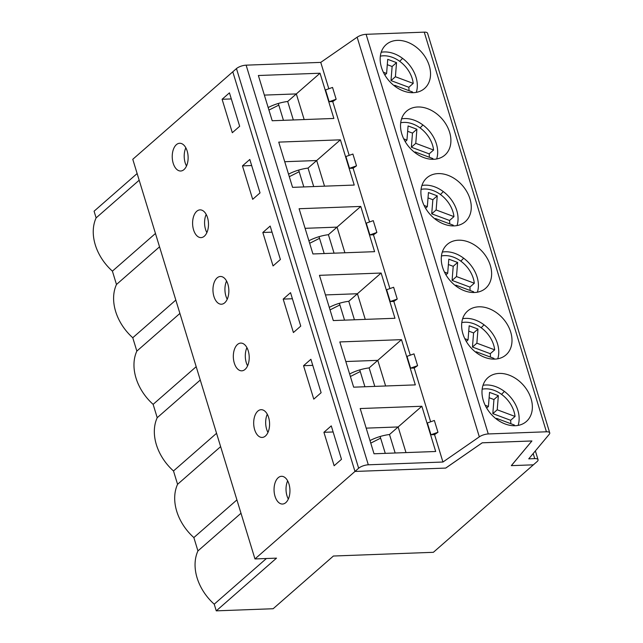 <?xml version="1.0" encoding="UTF-8"?>
<svg xmlns="http://www.w3.org/2000/svg" width="643" height="643" viewBox="0 0 643 643"><rect width="100%" height="100%" fill="white"/><g stroke="black" fill="none" stroke-linecap="round" stroke-linejoin="round"><path stroke-width="0.96" d="M433.374 552.313L333.395 556.026L273.138 608.736L216.265 610.85L276.514 558.14L254.966 558.936L354.976 471.448L445.736 468.08L482.234 442.818L531.922 440.977L511.354 465.645L533.385 464.825L433.374 552.313M288.321 499.048A13.881 7.941 87.9 0 1 287.646 480.843M267.962 432.442A13.881 7.941 87.9 0 1 267.287 414.237M247.595 365.835A13.881 7.941 87.9 0 1 246.92 347.63M227.228 299.228A13.881 7.941 87.9 0 1 226.553 281.023M206.869 232.621A13.881 7.941 87.9 0 1 206.194 214.416M186.502 166.015A13.881 7.941 87.9 0 1 185.827 147.81M549.741 432.876L427.563 33.227A7.306 2.524 -17 0 0 424.251 32.15L366.1 34.312A7.306 2.524 -17 0 0 357.138 37.198L320.753 62.387L246.124 65.16A7.306 2.524 -17 0 0 236.463 68.592L232.79 71.807L354.976 471.448L358.649 468.241A7.306 2.524 -17 0 1 368.31 464.801L442.939 462.028L479.324 436.846A7.306 2.524 -17 0 1 488.278 433.953L546.429 431.791A7.306 2.524 -17 0 1 549.741 432.876A7.306 2.524 -17 0 1 549.275 434.25L528.755 458.845L534.743 458.62A7.306 2.524 -17 0 1 538.054 459.697A7.306 2.524 -17 0 1 537.058 461.61L533.385 464.825L511.314 465.645L531.914 440.953L482.226 442.794L445.687 468.08L354.976 471.448L232.79 71.807L132.779 159.295L254.966 558.936M239.67 126.285L232.316 132.715L222.1 99.279L229.447 92.849L239.67 126.285M260.029 192.892L252.683 199.322L242.459 165.886L249.805 159.456L260.029 192.892M280.396 259.499L273.05 265.929L262.826 232.493L270.173 226.063L280.396 259.499M300.755 326.105L293.409 332.535L283.185 299.099L290.54 292.669L300.755 326.105M321.122 392.712L313.776 399.142L303.552 365.706L310.899 359.276L321.122 392.712M341.489 459.319L334.135 465.749L323.919 432.313L331.266 425.883L341.489 459.319M278.194 477.717A13.881 7.941 87.9 0 1 281.481 476.302A13.881 7.941 87.9 0 1 289.937 489.878A13.881 7.941 87.9 0 1 282.51 504.04A13.881 7.941 87.9 0 1 274.36 493.446A13.881 7.941 87.9 0 1 278.194 477.717M257.827 411.11A13.881 7.941 87.9 0 1 261.122 409.695A13.881 7.941 87.9 0 1 269.57 423.271A13.881 7.941 87.9 0 1 262.151 437.433A13.881 7.941 87.9 0 1 253.993 426.839A13.881 7.941 87.9 0 1 257.827 411.11M237.46 344.503A13.881 7.941 87.9 0 1 240.755 343.089A13.881 7.941 87.9 0 1 249.203 356.664A13.881 7.941 87.9 0 1 241.784 370.826A13.881 7.941 87.9 0 1 233.634 360.233A13.881 7.941 87.9 0 1 237.46 344.503M217.101 277.897A13.881 7.941 87.9 0 1 220.388 276.482A13.881 7.941 87.9 0 1 228.844 290.057A13.881 7.941 87.9 0 1 221.425 304.219A13.881 7.941 87.9 0 1 213.267 293.626A13.881 7.941 87.9 0 1 217.101 277.897M196.734 211.29A13.881 7.941 87.9 0 1 200.029 209.875A13.881 7.941 87.9 0 1 208.477 223.451A13.881 7.941 87.9 0 1 201.058 237.613A13.881 7.941 87.9 0 1 192.908 227.019A13.881 7.941 87.9 0 1 196.734 211.29M176.367 144.675A13.881 7.941 87.9 0 1 179.662 143.268A13.881 7.941 87.9 0 1 188.118 156.844A13.881 7.941 87.9 0 1 180.691 171.006A13.881 7.941 87.9 0 1 172.541 160.412A13.881 7.941 87.9 0 1 176.367 144.675M216.265 610.85L214.223 604.179A45.653 33.966 -131.2 0 1 197.94 550.914L193.856 537.572A45.653 33.966 -131.2 0 1 177.572 484.308L173.497 470.965A45.653 33.966 -131.2 0 1 157.213 417.701L153.13 404.351A45.653 33.966 -131.2 0 1 136.846 351.094L132.763 337.744A45.653 33.966 -131.2 0 1 116.479 284.487L112.404 271.137A45.653 33.966 -131.2 0 1 96.12 217.881L94.079 211.209L137.136 173.538M132.763 337.744L175.82 300.08M136.846 351.094L179.903 313.43M153.13 404.351L196.187 366.687M157.213 417.701L200.27 380.037M251.67 165.54L242.459 165.886M272.037 232.147L262.826 232.493M214.223 604.179L266.419 558.51M193.856 537.572L236.913 499.9M197.94 550.914L240.996 513.251M231.303 98.934L222.1 99.279M96.12 217.881L139.177 180.217M112.404 271.137L155.461 233.473M116.479 284.487L159.544 246.824M173.497 470.965L216.554 433.294M177.572 484.308L220.629 446.644M312.763 365.361L303.552 365.706M292.396 298.754L283.185 299.099M333.122 431.967L323.919 432.313M336.144 99.239L332.535 87.432L325.543 89.924L329.152 101.723L332.744 101.586L336.144 99.239L329.152 101.723M463.667 258.197L460.814 261.138M417.596 365.666L410.604 368.15L414.196 368.021L417.596 365.666L413.988 353.867L406.995 356.351L410.604 368.15M385.623 385.985L377.787 360.345L369.138 367.909A21.372 7.378 163 0 0 349.631 373.993M374.789 386.387L369.138 367.909M401.497 339.649L415.322 384.884L353.658 387.174L339.825 341.939L401.497 339.649L377.787 360.345L345.821 361.535M462.92 333.854A29.144 21.685 -131.2 0 1 467.622 311.027A29.144 21.685 -131.2 0 1 503.131 318.687A29.144 21.685 -131.2 0 1 506.001 354.896A29.144 21.685 -131.2 0 1 482.033 356.182A29.144 21.685 -131.2 0 1 462.92 333.854M497.738 358.802A29.144 21.685 48.8 0 0 489.902 330.261A29.144 21.685 48.8 0 0 462.655 318.695M484.026 324.803L481.173 327.745M437.963 432.273L430.971 434.756L434.564 434.628L437.963 432.273L434.355 420.474L427.362 422.957L430.971 434.756M405.99 452.592L398.146 426.952L389.505 434.515A21.372 7.378 163 0 0 369.99 440.6M395.156 452.993L389.505 434.515M421.856 406.255L435.689 451.49L374.025 453.781L360.193 408.546L421.856 406.255L398.146 426.952L366.18 428.142M483.287 400.46A29.144 21.685 -131.2 0 1 487.981 377.634A29.144 21.685 -131.2 0 1 523.49 385.294A29.144 21.685 -131.2 0 1 526.36 421.511A29.144 21.685 -131.2 0 1 502.392 422.789A29.144 21.685 -131.2 0 1 483.287 400.46M518.105 425.409A29.144 21.685 48.8 0 0 510.269 396.868A29.144 21.685 48.8 0 0 483.014 385.302M504.393 391.41L501.54 394.352M457.012 225.589A29.144 21.685 48.8 0 0 449.176 197.039A29.144 21.685 48.8 0 0 421.929 185.481M443.3 191.59L440.447 194.532M397.237 299.059L390.245 301.543L393.837 301.414L397.237 299.059L393.629 287.26L386.636 289.744L390.245 301.543M365.256 319.378L357.42 293.738L348.779 301.302A21.372 7.378 163 0 0 329.264 307.386M354.43 319.78L348.779 301.302M381.13 273.042L394.963 318.277L333.299 320.568L319.467 275.333L381.13 273.042L357.42 293.738L325.454 294.928M442.561 267.239A29.144 21.685 -131.2 0 1 447.255 244.42A29.144 21.685 -131.2 0 1 482.764 252.08A29.144 21.685 -131.2 0 1 485.634 288.289A29.144 21.685 -131.2 0 1 461.666 289.567A29.144 21.685 -131.2 0 1 442.561 267.239M477.379 292.195A29.144 21.685 48.8 0 0 469.535 263.654A29.144 21.685 48.8 0 0 442.288 252.088M401.827 134.025A29.144 21.685 -131.2 0 1 406.529 111.207A29.144 21.685 -131.2 0 1 442.038 118.867A29.144 21.685 -131.2 0 1 444.908 155.076A29.144 21.685 -131.2 0 1 420.94 156.353A29.144 21.685 -131.2 0 1 401.827 134.025M422.194 200.632A29.144 21.685 -131.2 0 1 426.896 177.814A29.144 21.685 -131.2 0 1 462.397 185.473A29.144 21.685 -131.2 0 1 465.275 221.682A29.144 21.685 -131.2 0 1 441.307 222.96A29.144 21.685 -131.2 0 1 422.194 200.632M381.468 67.419A29.144 21.685 -131.2 0 1 386.162 44.6A29.144 21.685 -131.2 0 1 421.671 52.26A29.144 21.685 -131.2 0 1 424.541 88.469A29.144 21.685 -131.2 0 1 400.573 89.747A29.144 21.685 -131.2 0 1 381.468 67.419M278.74 142.119L340.404 139.828L354.229 185.063L292.565 187.354L278.74 142.119M332.744 101.586L349.181 155.365M320.753 62.387L328.822 88.758M434.564 434.628L442.939 462.028M414.196 368.021L430.641 421.792M393.837 301.414L410.274 355.185M373.47 234.808L376.87 232.453L369.878 234.936L373.47 234.808L389.907 288.578M369.878 234.936L366.269 223.137L373.261 220.645L376.87 232.453M353.103 168.193L356.503 165.846L349.511 168.329L353.103 168.193L369.548 221.972M349.511 168.329L345.91 156.53L352.903 154.039L356.503 165.846M299.099 208.726L360.763 206.435L374.596 251.67L312.932 253.961L299.099 208.726M258.373 75.512L320.037 73.222L333.87 118.457L272.206 120.747L258.373 75.512M416.286 92.375A29.144 21.685 48.8 0 0 408.45 63.826A29.144 21.685 48.8 0 0 381.195 52.268M304.171 119.558L296.327 93.918L320.037 73.222M264.361 95.1L296.327 93.918L287.686 101.481A21.372 7.378 163 0 0 268.171 107.566M293.337 119.96L287.686 101.481M402.574 58.368L399.721 61.318M436.645 158.982A29.144 21.685 48.8 0 0 428.809 130.433A29.144 21.685 48.8 0 0 401.562 118.875M324.53 186.165L316.694 160.525L340.404 139.828M284.728 161.714L316.694 160.525L308.045 168.088A21.372 7.378 163 0 0 288.538 174.173M313.696 186.566L308.045 168.088M422.933 124.975L420.088 127.925M344.897 252.771L337.053 227.132L328.412 234.695A21.372 7.378 163 0 0 308.905 240.779M360.763 206.435L337.053 227.132L305.095 228.321M334.063 253.173L328.412 234.695M496.05 418.786L496.541 418.36L496.484 419.115M486.647 408.04L488.415 406.497L489.54 392.383L498.349 395.67L497.224 409.784L515.043 416.447L510.638 420.297A26.299 19.563 -131.2 0 1 510.783 423.681M489.114 397.728L493.945 399.528L498.349 395.67M496.541 418.36L514.36 425.015A26.299 19.563 -131.2 0 1 514.127 425.738M482.162 389.2A26.299 19.563 -131.2 0 1 515.043 416.447M497.224 409.784L492.819 413.642L510.638 420.297M485.184 405.283L488.415 406.497M493.945 399.528L492.819 413.642M475.691 352.179L476.174 351.753L476.117 352.509M466.288 341.425L468.048 339.89L469.173 325.776L477.99 329.063L476.865 343.177L494.684 349.832L490.271 353.69A26.299 19.563 -131.2 0 1 490.424 357.074M468.747 331.121L473.578 332.921L477.99 329.063M476.174 351.753L494.001 358.408A26.299 19.563 -131.2 0 1 493.76 359.132M461.795 322.593A26.299 19.563 -131.2 0 1 494.684 349.832M476.865 343.177L472.452 347.035L490.271 353.69M464.817 338.676L468.048 339.89M473.578 332.921L472.452 347.035M455.324 285.572L455.815 285.146L455.75 285.902M445.92 274.818L447.689 273.283L448.814 259.169L457.623 262.457L456.498 276.57L474.317 283.225L469.912 287.083A26.299 19.563 -131.2 0 1 470.057 290.467M448.388 264.514L453.211 266.315L457.623 262.457M455.815 285.146L473.634 291.801A26.299 19.563 -131.2 0 1 473.393 292.525M441.428 255.986A26.299 19.563 -131.2 0 1 474.317 283.225M456.498 276.57L452.085 280.428L469.912 287.083M444.45 272.069L447.689 273.283M453.211 266.315L452.085 280.428M434.965 218.966L435.448 218.54L435.391 219.295M425.562 208.211L427.322 206.668L428.447 192.554L437.256 195.85L436.131 209.964L453.958 216.619L449.545 220.477A26.299 19.563 -131.2 0 1 449.698 223.86M428.021 197.899L432.852 199.708L437.256 195.85M435.448 218.54L453.275 225.195A26.299 19.563 -131.2 0 1 453.034 225.918M421.069 189.38A26.299 19.563 -131.2 0 1 453.958 216.619M436.131 209.964L431.726 213.822L449.545 220.477M424.091 205.463L427.322 206.668M432.852 199.708L431.726 213.822M414.598 152.359L415.089 151.933L415.024 152.688M405.194 141.605L406.955 140.061L408.08 125.948L416.897 129.243L415.772 143.357L433.591 150.012L429.178 153.87A26.299 19.563 -131.2 0 1 429.331 157.254M407.654 131.293L412.485 133.101L416.897 129.243M415.089 151.933L432.908 158.588A26.299 19.563 -131.2 0 1 432.667 159.311M400.702 122.773A26.299 19.563 -131.2 0 1 433.591 150.012M415.772 143.357L411.359 147.215L429.178 153.87M403.724 138.856L406.955 140.061M412.485 133.101L411.359 147.215M394.231 85.752L394.722 85.326L394.665 86.082M384.827 74.998L386.596 73.455L387.721 59.341L396.53 62.636L395.405 76.75L413.224 83.405L408.819 87.263A26.299 19.563 -131.2 0 1 408.964 90.647M387.295 64.686L392.126 66.494L396.53 62.636M394.722 85.326L412.541 91.981A26.299 19.563 -131.2 0 1 412.3 92.705M380.343 56.166A26.299 19.563 -131.2 0 1 413.224 83.405M395.405 76.75L391 80.608L408.819 87.263M383.365 72.249L386.596 73.455M392.126 66.494L391 80.608M370.762 443.115L380.624 438.148L385.27 453.363M380.117 436.509L380.624 438.148M350.395 376.509L360.257 371.541L364.911 386.756M359.75 369.894L360.257 371.541M330.036 309.902L339.89 304.935L344.544 320.15M339.391 303.287L339.89 304.935M309.669 243.295L319.531 238.328L324.185 253.543M319.024 236.68L319.531 238.328M289.31 176.688L299.164 171.721L303.817 186.936M298.665 170.073L299.164 171.721M268.943 110.082L278.805 105.114L283.45 120.329M278.298 103.467L278.805 105.114M533.192 453.532L534.743 458.62M366.1 34.312L488.278 433.953M424.251 32.15L546.429 431.791M246.124 65.16L368.31 464.801M357.138 37.198L479.324 436.846M236.463 68.592L358.649 468.241M538.054 459.697L535.37 450.92"/></g></svg>
